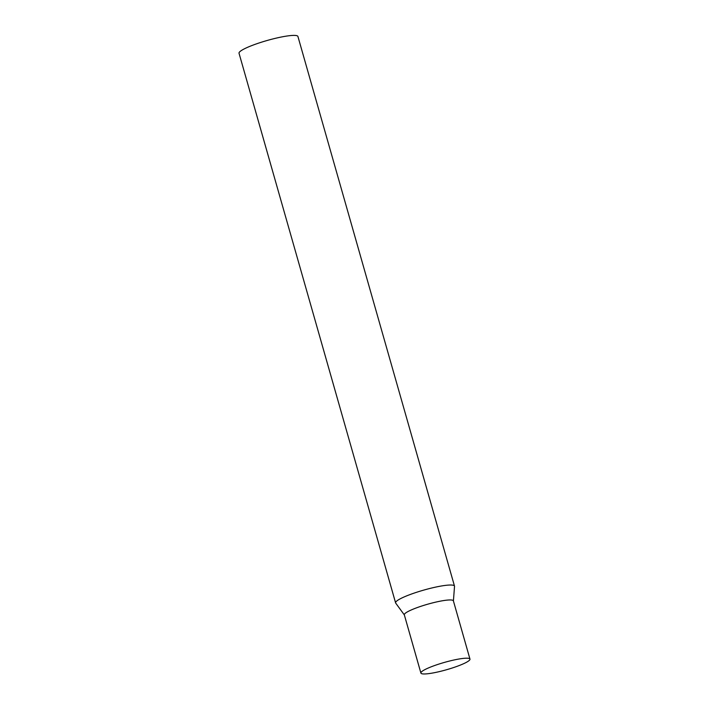 <?xml version="1.0" encoding="UTF-8"?>
<svg xmlns="http://www.w3.org/2000/svg" width="709" height="709" viewBox="0 0 709 709"><rect width="100%" height="100%" fill="white"/><g stroke="black" fill="none" stroke-linecap="round" stroke-linejoin="round"><path stroke-width="1.06" d="M469.97 659.095L453.379 600.851A25.506 3.811 164.1 0 0 444.951 600.381A25.506 3.811 164.1 0 0 418.186 607.241A25.506 3.811 164.1 0 0 404.316 614.836L420.907 673.071A25.506 3.811 164.1 0 0 429.335 673.55A25.506 3.811 164.1 0 0 456.1 666.69A25.506 3.811 164.1 0 0 469.97 659.095A25.506 3.811 164.1 0 0 461.541 658.617A25.506 3.811 164.1 0 0 434.777 665.476A25.506 3.811 164.1 0 0 420.907 673.071M404.343 614.933L395.711 603.111A30.62 4.573 -15.9 0 1 395.595 602.88A30.62 4.573 -15.9 0 1 402.792 597.554A30.62 4.573 -15.9 0 1 434.777 587.3A30.62 4.573 -15.9 0 1 454.496 586.095A30.62 4.573 -15.9 0 1 454.522 586.352L453.414 600.957M395.595 602.88L239.03 53.255A30.62 4.573 -15.9 0 1 246.227 47.928A30.62 4.573 -15.9 0 1 278.212 37.674A30.62 4.573 -15.9 0 1 297.931 36.478L454.496 586.095M404.405 615.022A25.506 3.811 -15.9 0 1 410.307 610.396A25.506 3.811 -15.9 0 1 437.586 601.711A25.506 3.811 -15.9 0 1 453.406 601.064"/></g></svg>
